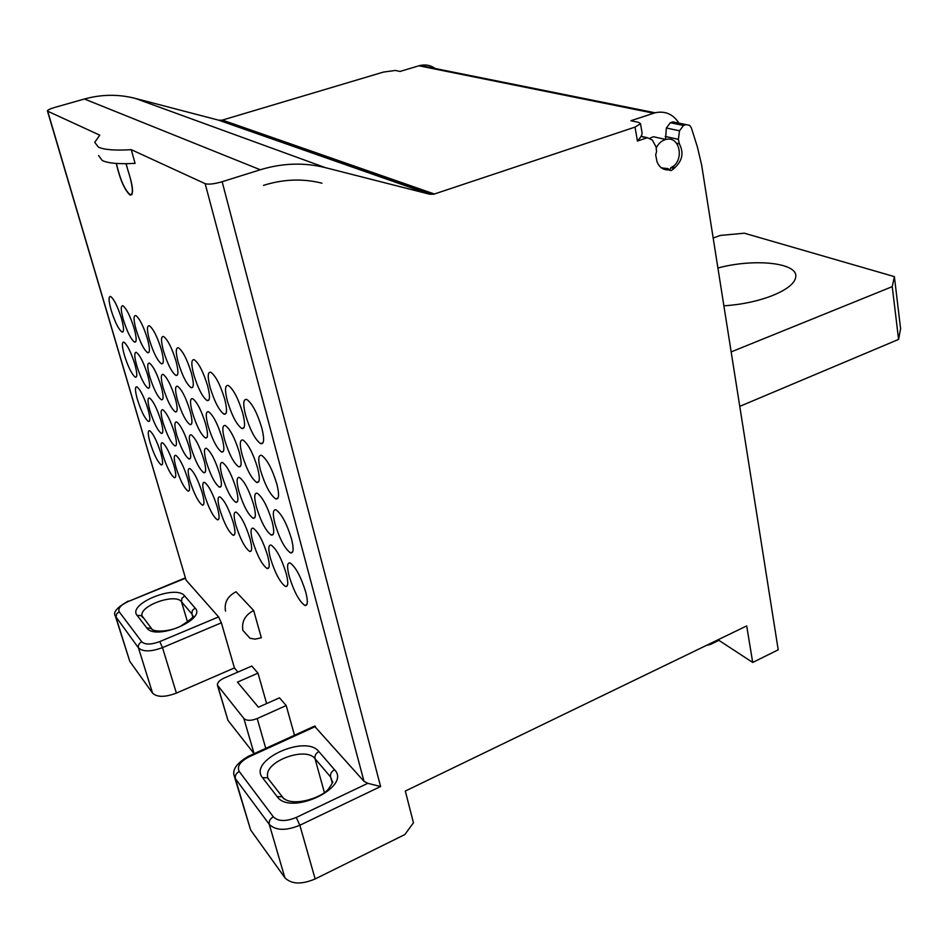 <?xml version="1.0" encoding="UTF-8"?>
<svg xmlns="http://www.w3.org/2000/svg" width="948" height="948" viewBox="0 0 948 948"><rect width="100%" height="100%" fill="white"/><g stroke="black" fill="none" stroke-linecap="round" stroke-linejoin="round"><path stroke-width="1.42" d="M894.379 276.626L892.246 286.64L898.586 339.42L900.6 328.79L894.379 276.626L744.31 233.196L720.219 235.448L713.18 238.067M898.586 339.42L739.76 406.36M723.881 305.825C741.478 304.664 757.594 301.274 772.229 295.669C787.575 289.377 795.443 282.895 795.834 276.247C796.723 262.418 753.34 258.413 717.909 268.011M731.157 351.909L892.246 286.64M314.44 726.144L363.996 781.342L367.765 783.321L296.25 817.449C285.834 821.703 278.191 821.501 273.332 816.844C270.085 818.716 268.734 821.229 269.268 824.369L284.862 877.73C291.356 884.294 301.452 884.697 315.151 878.95L404.867 834.548L413.447 822.793L405.317 791.059L746.692 625.917L752.7 662.451L778.213 649.818L701.65 165.071L697.396 146.976L691.353 127.862L689.694 125.361L672.914 121.877L670.331 122.73L666.373 128.004L665.496 139.427M121.439 318.315C117.635 306.429 114.033 299.141 110.62 296.463C108.38 296.226 108.57 300.836 111.177 310.304C114.957 322.107 118.547 329.347 121.972 332.025C124.188 332.298 124.01 327.735 121.439 318.315M47.459 111.023L186.092 580.152L47.684 111.2L99.765 135.173L94.729 142.342L98.426 147.118C104.09 149.796 115.028 150.649 131.262 149.666L135.09 163.364C118.879 164.253 107.942 163.293 102.254 160.485L98.509 155.508M116.296 163.447L116.533 164.597C120.266 180.156 124.792 190.335 130.125 195.11C133.929 194.814 133.194 186.543 127.921 170.296L126.131 163.696M131.262 149.666L205.171 183.687L363.996 781.342M286.201 705.549L257.204 718.548C251.066 720.918 246.622 720.895 243.861 718.477L217.376 685.084C217.305 682.56 219.509 680.237 223.989 678.128L251.789 666.041L257.986 673.151L237.474 682.122L258.425 707.22L279.482 697.835L286.201 705.549L294.508 735.245M257.986 673.151L266.625 703.558M237.924 672.073L234.429 667.949L176.387 693.095C165.011 697.384 157.06 697.396 152.557 693.118L129.781 661.349L115.656 616.994M221.37 622.836L218.597 616.923L159.774 641.583L162.487 647.614L221.37 622.836L234.429 667.949M186.092 580.152L218.597 616.923M134.106 328.209C130.232 316.028 126.511 308.55 122.932 305.777C120.586 305.505 120.728 310.186 123.37 319.82C127.222 331.907 130.931 339.337 134.509 342.121C136.832 342.429 136.69 337.796 134.106 328.209M147.378 338.578C143.432 326.1 139.581 318.421 135.837 315.53C133.372 315.222 133.467 319.974 136.133 329.786C140.055 342.181 143.895 349.812 147.651 352.703C150.08 353.047 149.997 348.343 147.378 338.578M161.314 349.468C157.285 336.67 153.292 328.766 149.369 325.756C146.774 325.413 146.822 330.248 149.511 340.237C153.517 352.94 157.498 360.797 161.433 363.795C163.98 364.186 163.945 359.411 161.314 349.468M175.949 360.904C171.837 347.762 167.701 339.633 163.566 336.504C160.852 336.125 160.84 341.019 163.542 351.21C167.642 364.245 171.766 372.327 175.901 375.444C178.579 375.87 178.603 371.024 175.949 360.904M191.342 372.931C187.135 359.434 182.857 351.056 178.508 347.798C175.641 347.371 175.581 352.348 178.295 362.729C182.49 376.119 186.756 384.438 191.117 387.696C193.937 388.159 194.008 383.241 191.342 372.931M207.565 385.587C203.251 371.723 198.807 363.096 194.222 359.695C191.212 359.221 191.069 364.269 193.819 374.851C198.096 388.609 202.54 397.188 207.126 400.577C210.089 401.099 210.243 396.098 207.565 385.587M224.664 398.954C220.256 384.687 215.634 375.775 210.8 372.232C207.612 371.699 207.411 376.83 210.16 387.625C214.544 401.774 219.154 410.626 224.001 414.169C227.129 414.738 227.354 409.666 224.664 398.954M242.724 413.055C238.221 398.373 233.398 389.166 228.29 385.457C224.925 384.876 224.629 390.09 227.402 401.099C231.893 415.662 236.704 424.799 241.823 428.508C245.129 429.136 245.425 423.981 242.724 413.055M261.826 427.986C257.216 412.842 252.192 403.338 246.776 399.44C243.221 398.8 242.842 404.097 245.627 415.331C250.213 430.345 255.237 439.789 260.664 443.676C264.148 444.351 264.539 439.125 261.826 427.986M134.817 364.115C130.99 352.158 127.34 344.823 123.892 342.11C121.747 341.873 121.925 346.281 124.413 355.322C128.229 367.184 131.867 374.484 135.327 377.197C137.448 377.47 137.282 373.109 134.817 364.115M147.675 374.97C143.764 362.729 139.996 355.192 136.37 352.372C134.13 352.111 134.261 356.578 136.785 365.762C140.671 377.92 144.428 385.409 148.054 388.23C150.282 388.538 150.151 384.118 147.675 374.97M161.136 386.346C157.143 373.785 153.244 366.046 149.452 363.12C147.094 362.835 147.189 367.362 149.725 376.7C153.695 389.166 157.581 396.856 161.385 399.783C163.708 400.127 163.625 395.636 161.136 386.346M175.25 398.279C171.161 385.398 167.132 377.434 163.151 374.389C160.686 374.057 160.722 378.655 163.281 388.159C167.346 400.945 171.363 408.861 175.356 411.906C177.786 412.273 177.762 407.723 175.25 398.279M190.062 410.804C185.903 397.579 181.72 389.379 177.537 386.215C174.942 385.848 174.93 390.505 177.501 400.186C181.649 413.304 185.82 421.445 190.015 424.609C192.574 425.024 192.586 420.414 190.062 410.804M205.645 423.969C201.379 410.377 197.054 401.94 192.645 398.646C189.92 398.231 189.849 402.959 192.444 412.807C196.686 426.28 201.012 434.67 205.42 437.976C208.11 438.414 208.181 433.746 205.645 423.969M222.045 437.822C217.684 423.851 213.182 415.153 208.536 411.716C205.669 411.266 205.538 416.054 208.145 426.079C212.482 439.931 216.974 448.582 221.631 452.018C224.451 452.504 224.593 447.776 222.045 437.822M239.334 452.433C234.867 438.059 230.174 429.077 225.28 425.474C222.259 424.988 222.057 429.847 224.676 440.05C229.12 454.305 233.801 463.228 238.706 466.831C241.681 467.352 241.882 462.553 239.334 452.433M257.572 467.85C252.998 453.037 248.115 443.759 242.925 440.002C239.749 439.457 239.477 444.387 242.107 454.767C246.658 469.461 251.528 478.681 256.73 482.437C259.859 483.018 260.131 478.148 257.572 467.85M276.863 484.144C272.171 468.881 267.075 459.282 261.577 455.348C258.223 454.756 257.868 459.744 260.499 470.327C265.167 485.459 270.263 494.998 275.761 498.932C279.056 499.56 279.423 494.631 276.863 484.144M147.947 408.991C144.072 396.975 140.387 389.592 136.891 386.831C134.829 386.606 135.007 390.813 137.401 399.452C141.24 411.385 144.914 418.72 148.421 421.481C150.459 421.741 150.294 417.57 147.947 408.991M160.959 420.77C157.013 408.458 153.197 400.862 149.547 398.018C147.39 397.757 147.521 402.023 149.926 410.792C153.86 423.009 157.652 430.558 161.326 433.414C163.447 433.698 163.329 429.491 160.959 420.77M174.586 433.106C170.557 420.474 166.611 412.676 162.783 409.714C160.52 409.429 160.615 413.743 163.032 422.654C167.049 435.179 170.984 442.941 174.823 445.904C177.051 446.224 176.968 441.958 174.586 433.106M188.877 446.022C184.753 433.07 180.677 425.048 176.648 421.967C174.29 421.659 174.325 426.019 176.766 435.073C180.867 447.93 184.943 455.905 188.972 458.998C191.306 459.342 191.271 455.016 188.877 446.022M203.867 459.59C199.649 446.283 195.418 438.023 191.188 434.824C188.711 434.48 188.711 438.9 191.164 448.096C195.359 461.297 199.578 469.509 203.82 472.72C206.261 473.099 206.273 468.727 203.867 459.59M219.628 473.846C215.303 460.171 210.918 451.663 206.463 448.321C203.867 447.942 203.796 452.421 206.273 461.759C210.563 475.339 214.947 483.788 219.415 487.142C221.962 487.556 222.033 483.125 219.628 473.846M236.194 488.836C231.774 474.77 227.212 466.001 222.507 462.506C219.794 462.091 219.663 466.629 222.14 476.121C226.536 490.08 231.099 498.802 235.803 502.298C238.481 502.748 238.612 498.257 236.194 488.836M253.649 504.632C249.123 490.152 244.371 481.086 239.406 477.448C236.55 476.998 236.36 481.584 238.849 491.242C243.352 505.604 248.092 514.61 253.069 518.26C255.877 518.746 256.079 514.207 253.649 504.632M272.064 521.293C267.419 506.374 262.466 497.001 257.216 493.197C254.206 492.699 253.957 497.356 256.446 507.168C261.067 521.957 266.009 531.271 271.27 535.075C274.221 535.608 274.493 531.01 272.064 521.293M291.51 538.891C286.746 523.497 281.58 513.816 276.022 509.823C272.846 509.277 272.514 513.994 275.015 523.96C279.755 539.222 284.91 548.856 290.491 552.85C293.596 553.419 293.939 548.762 291.51 538.891M160.793 452.966C156.894 440.891 153.173 433.449 149.642 430.665C147.663 430.451 147.829 434.468 150.116 442.716C154.003 454.708 157.712 462.103 161.255 464.899C163.21 465.148 163.056 461.166 160.793 452.966M173.97 465.634C169.988 453.251 166.137 445.607 162.44 442.716C160.378 442.479 160.508 446.532 162.807 454.898C166.777 467.198 170.616 474.794 174.325 477.697C176.352 477.97 176.245 473.941 173.97 465.634M187.763 478.882C183.687 466.179 179.705 458.322 175.83 455.324C173.674 455.052 173.757 459.164 176.079 467.648C180.132 480.257 184.102 488.066 187.988 491.088C190.121 491.384 190.038 487.308 187.763 478.882M202.22 492.759C198.049 479.724 193.925 471.642 189.849 468.513C187.597 468.229 187.645 472.377 189.967 480.991C194.115 493.932 198.227 501.966 202.315 505.106C204.531 505.426 204.507 501.314 202.22 492.759M217.376 507.322C213.099 493.932 208.821 485.601 204.543 482.354C202.197 482.034 202.185 486.241 204.531 494.975C208.773 508.27 213.039 516.542 217.329 519.8C219.652 520.156 219.663 515.996 217.376 507.322M233.279 522.609C228.906 508.839 224.475 500.26 219.972 496.882C217.507 496.527 217.448 500.781 219.794 509.645C224.143 523.308 228.575 531.828 233.089 535.229C235.519 535.608 235.578 531.401 233.279 522.609M250.011 538.677C245.532 524.517 240.922 515.665 236.171 512.133C233.587 511.742 233.469 516.056 235.827 525.05C240.282 539.104 244.892 547.897 249.656 551.44C252.192 551.855 252.322 547.6 250.011 538.677M267.632 555.599C263.034 541.012 258.235 531.875 253.211 528.19C250.509 527.763 250.331 532.124 252.689 541.249C257.264 555.718 262.063 564.807 267.087 568.504C269.753 568.954 269.931 564.653 267.632 555.599M286.189 573.433C281.485 558.408 276.472 548.963 271.164 545.1C268.32 544.638 268.083 549.046 270.453 558.313C275.133 573.22 280.134 582.605 285.466 586.48C288.251 586.954 288.5 582.605 286.189 573.433M305.789 592.263C300.954 576.751 295.717 566.975 290.1 562.934C287.114 562.437 286.806 566.892 289.176 576.289C293.987 591.671 299.213 601.388 304.853 605.44C307.78 605.962 308.1 601.565 305.789 592.263M253.673 610.5L261.352 637.791L255.059 639.153L249.964 638.229L242.901 630.408C241.432 621.722 245.022 615.086 253.673 610.5L236.028 591.765C227.567 596.185 224.072 602.644 225.529 611.14M47.684 111.2L47.4 110.845C47.767 109.897 50.315 108.736 55.031 107.337L84.431 99.007L260.285 169.763L222.152 181.72C214.212 183.995 208.548 184.647 205.171 183.687M436.341 69.311C431.506 65.483 426.079 64.203 420.059 65.471L400.044 71.432L395.435 70.448L383.454 72.072L221.868 120.242L218.609 120.171L135.303 98.402C118.5 94.089 101.543 94.29 84.431 99.007M125.989 163.696L130.054 177.312C133.123 189.316 133.099 195.063 129.971 194.565C124.769 189.896 120.349 179.966 116.723 164.798L116.438 163.459M676.694 122.837L672.914 121.877M260.285 169.763C282.433 163.032 304.118 162.321 325.342 167.642L429.657 194.222L433.734 194.222L635.042 127.103L640.516 123.702L638.608 122.363L630.93 120.716L655.044 112.776C665.14 110.655 673.104 114.104 678.934 123.122M670.947 167.701L674.075 168.483L671.279 170.557L662.652 168.637L667.866 169.953C662.77 169.763 659.168 167.038 657.023 161.788L655.672 154.832L656.573 151.633L656.052 146.952L652.307 140.02L647.354 137.697L637.423 141.039C640.73 137.472 642.27 134.723 642.057 132.791L641.938 132.104M674.075 168.483L675.035 167.441C682.501 160.437 683.935 152.569 679.349 143.835L678.353 139.356L679.515 130.8L683.52 125.468L686.115 124.603M222.152 181.72L380.598 786.52L367.765 783.321M662.427 138.74L653.445 136.725L650.269 137.993M656.383 147.675C658.587 143.326 661.728 140.6 665.792 139.486C680.19 135.291 684.859 161.504 670.923 167.618L669.62 169.976L667.996 168.673M667.996 168.649L661.42 167.855M284.862 877.73L250.639 829.974L234.642 777.407M217.554 685.688L227.958 720.373L254.1 753.696M752.7 662.451L718.94 640.362L710.514 644.439L706.568 645.327M718.774 639.426L718.94 640.362M263.52 185.37L264.184 185.156C283.582 179.16 302.625 178.461 321.313 183.035L321.953 183.189M637.423 141.039L635.042 127.103M380.598 786.52L299.852 825.246L315.151 878.95M135.303 98.402L325.342 167.642M218.609 120.171L429.657 194.222M222.424 120.1L434.433 194.02M653.634 113.191L418.898 65.791M646.986 137.804L640.966 136.441M675.035 167.441L672.369 166.789M679.349 143.835L676.505 143.195M665.235 136.453L678.353 139.356M679.515 130.8L666.373 128.004M670.331 122.73L683.52 125.468M685.771 124.709L672.57 121.984M296.25 817.449L299.852 825.246C285.929 830.934 275.738 830.649 269.268 824.369L235.365 778.628L250.639 829.974M315.506 726.5L249.182 756.788C240.069 761.54 236.751 766.434 239.228 771.471L273.332 816.844M318.872 751.574L334.549 769.752C351.921 786.994 290.55 816.311 277.195 796.687L262.513 777.692C247.831 760.426 305.706 734.036 318.872 751.574C315.826 753.305 314.546 755.686 315.032 758.696L330.627 777.028L332.416 781.934C333.566 781.152 332.298 783.451 328.601 788.855C320.91 798.761 289.815 807.755 282.196 796.687L277.195 796.687M239.228 771.471C236.123 773.224 234.831 775.618 235.365 778.628L234.132 775.665C232.236 769.373 237.047 762.891 248.566 756.22L248.246 756.362M185.37 578.292L128.573 601.376C120.834 604.907 117.706 608.379 119.199 611.78L116.711 613.783L115.917 617.148L129.781 661.349M176.387 693.095L162.487 647.614C150.957 651.857 142.947 651.951 138.467 647.887L115.372 616.093C112.694 612.42 116.995 607.419 128.253 601.068L128.063 601.139M128.573 601.376L185.263 577.901M159.774 641.583C151.135 644.747 145.139 644.818 141.773 641.808C139.06 643.23 137.97 645.256 138.467 647.887L152.557 693.118M119.199 611.78L141.773 641.808M152.462 629.816L141.999 615.809C139.368 605.689 175.356 592.938 181.483 601.719L181.909 598.342L184.647 595.901C176.044 584.087 127.103 603.971 137.116 615.418L141.299 615.643L142.793 617.575M192.871 616.07L192.823 615.892C194.802 616.188 190.655 619.672 180.404 626.32C170.474 631.569 153.28 632.814 151.064 628.323L146.857 628.014L137.116 615.418M146.857 628.014C155.389 640.99 206.854 619.4 195.087 608.012L184.647 595.901M187.562 622.125L181.483 601.719L191.875 613.937L192.314 610.512L195.087 608.012M192.657 616.555L191.875 613.937L192.835 615.833M152.154 629.638L151.076 628.263M257.204 718.548L265.772 748.363M243.861 718.477L254.111 753.684M217.898 686.245L227.958 720.373M249.182 756.788L248.566 756.22L314.831 725.967M332.238 782.953L330.627 777.028C330.141 773.959 331.445 771.53 334.549 769.752M283.902 798.82L267.431 777.716L262.513 777.692M283.665 798.619L282.231 796.782M269.149 779.931L267.431 777.716L267.632 776.424C264.326 761.469 305.884 746.076 315.032 758.696L324.394 792.575M268.782 779.446L268.177 778.296M123.157 331.622L121.972 332.025M135.777 341.683L134.509 342.121M149.014 352.229L147.651 352.703M162.902 363.285L161.433 363.795M177.477 374.887L175.901 375.444M192.823 387.08L191.117 387.696M208.975 399.914L207.126 400.577M226.003 413.435L224.001 414.169M243.992 427.69L241.823 428.508M263.023 442.775L260.664 443.676M136.465 376.794L135.327 377.197M149.274 387.791L148.054 388.23M162.689 399.321L161.385 399.783M176.755 411.385L175.356 411.906M191.532 424.052L190.015 424.609M207.055 437.36L205.42 437.976M223.396 451.355L221.631 452.018M240.614 466.096L238.706 466.831M258.792 481.631L256.73 482.437M278.013 498.044L275.761 498.932M149.511 421.078L148.421 421.481M162.499 432.975L161.326 433.414M176.079 445.442L174.823 445.904M190.323 458.488L188.972 458.998M205.266 472.163L203.82 472.72M220.967 486.537L219.415 487.142M237.486 501.634L235.803 502.298M254.882 517.537L253.069 518.26M273.225 534.293L271.27 535.075M292.612 551.973L290.491 552.85M162.309 464.496L161.255 464.899M175.451 477.271L174.325 477.697M189.197 490.614L187.988 491.088M203.607 504.597L202.315 505.106M218.715 519.255L217.329 519.8M234.571 534.636L233.089 535.229M251.256 550.788L249.656 551.44M268.805 567.793L267.087 568.504M287.315 585.698L285.466 586.48M306.856 604.587L304.853 605.44M131.985 194.53L130.125 195.11M433.734 194.222L221.868 120.242M642.057 132.791L640.516 123.702M647.354 137.697L641.061 136.275M671.279 170.557L661.917 168.199M420.059 65.471L655.044 112.776M665.792 139.486L653.445 136.725M142.212 616.473L141.999 615.809"/></g></svg>
